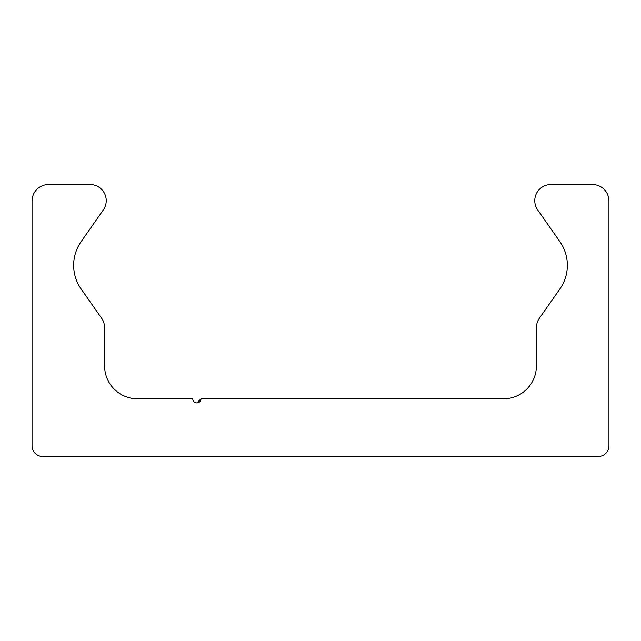 <?xml version="1.0" encoding="UTF-8"?>
<svg xmlns="http://www.w3.org/2000/svg" width="641" height="641" viewBox="0 0 641 641"><rect width="100%" height="100%" fill="white"/><g stroke="black" fill="none" stroke-linecap="round" stroke-linejoin="round"><path stroke-width="0.96" d="M201.002 398.79L503.457 398.79A32.963 32.963 0 0 0 536.429 365.827L536.429 327.647A16.482 16.482 0 0 1 539.41 318.192L559.905 288.915A41.208 41.208 0 0 0 559.905 241.649L537.695 209.936A16.153 16.153 0 0 1 550.931 184.52L592.468 184.52A16.482 16.482 0 0 1 608.95 201.002L608.95 445.767A10.713 10.713 0 0 1 598.237 456.48L42.763 456.48A10.713 10.713 0 0 1 32.05 445.767L32.05 201.002A16.482 16.482 0 0 1 48.532 184.52L90.069 184.52A16.153 16.153 0 0 1 103.305 209.936L81.095 241.649A41.208 41.208 0 0 0 81.095 288.915L101.59 318.192A16.482 16.482 0 0 1 104.571 327.647L104.571 365.827A32.963 32.963 0 0 0 137.543 398.79L192.757 398.79A4.118 4.118 0 0 0 196.875 402.917A4.118 4.118 0 0 0 201.002 398.79L196.875 402.917"/></g></svg>
